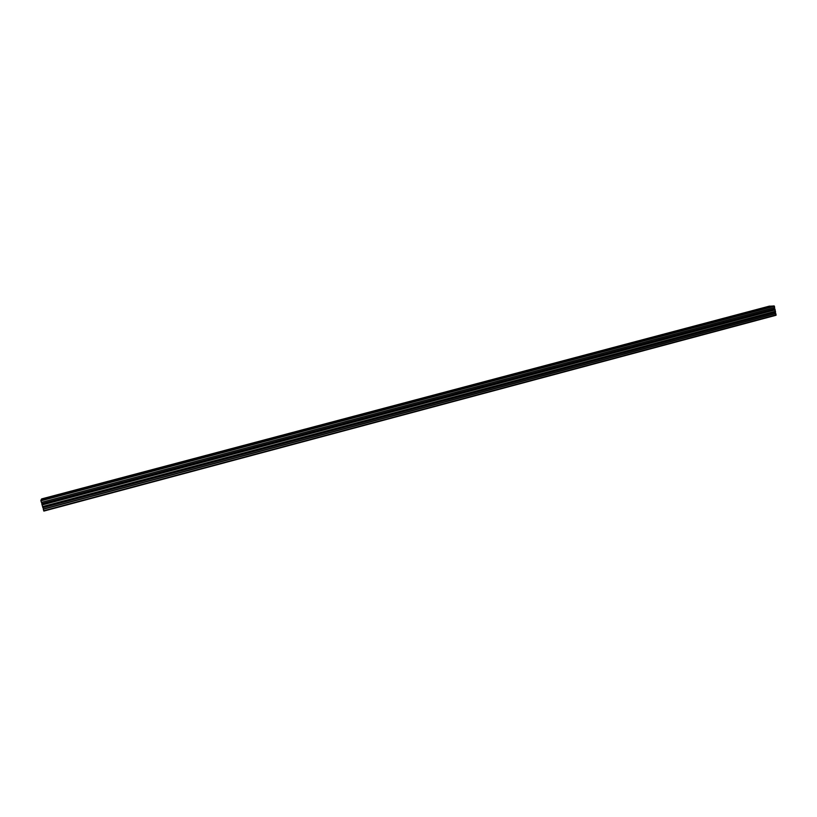 <?xml version="1.0" encoding="UTF-8"?>
<svg xmlns="http://www.w3.org/2000/svg" width="817" height="817" viewBox="0 0 817 817"><rect width="100%" height="100%" fill="white"/><g stroke="black" fill="none" stroke-linecap="round" stroke-linejoin="round"><path stroke-width="1.23" d="M775.874 313.605L43.291 509.236L43.852 511.085L776.017 315.27L775.874 313.605L43.321 509.011L775.762 313.514M43.291 509.236L775.782 313.605M775.067 313.626L774.853 312.523M43.424 508.981L43.066 507.714M42.882 507.674L775.517 312.268M775.415 311.287L42.555 506.581L42.862 507.684L775.609 312.247L775.067 309.898M42.555 506.581L775.353 311.287M42.566 506.56L42.116 504.967M774.945 308.928L41.79 503.875L42.096 504.967L775.129 309.888L774.945 308.928L41.82 503.64L774.822 308.836M41.79 503.875L774.843 308.928M774.138 308.959L773.913 307.846M41.922 503.619L41.565 502.353M41.361 502.312L40.932 500.811L774.414 306.263L774.669 307.57L41.401 502.394L774.577 307.59M774.414 306.263L773.423 305.946L40.85 500.351L774.148 305.915M772.708 306.14L41.085 499.912L772.678 305.987M771.616 306.15L41.289 499.524L771.391 306.038M41.299 499.718L771.411 306.161M770.155 306.252L769.369 306.14M41.544 499.32L770.125 306.099M41.493 499.146L769.41 306.13L41.616 498.921M43.72 510.737L776.14 314.913M43.852 511.085L776.038 315.26"/></g></svg>
